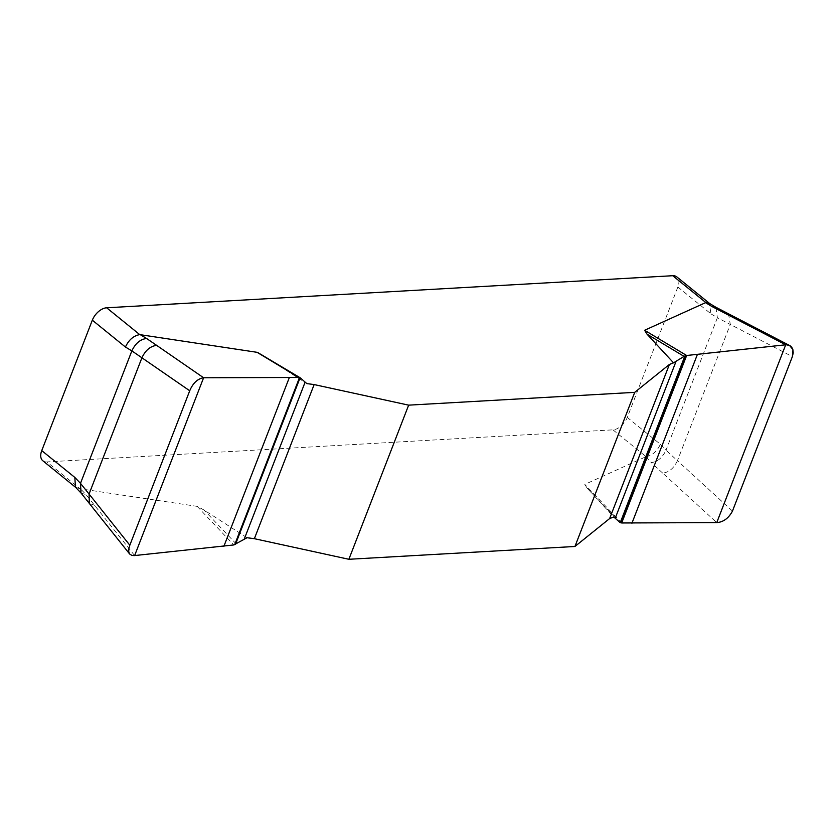 <?xml version="1.0" encoding="UTF-8"?>
<svg xmlns="http://www.w3.org/2000/svg" width="835" height="835" viewBox="0 0 835 835"><rect width="100%" height="100%" fill="white"/><g stroke="black" fill="none" stroke-linecap="round" stroke-linejoin="round"><path stroke-width="0.63" stroke-dasharray="4.17 3.13" d="M247.045 537.73L204.001 510.008L197.154 506.365L79.962 488.746L46.864 461.912L612.963 429.848A13.767 8.183 129 0 0 627.273 417.437L677.863 287.031A13.767 8.183 129 0 0 676.809 276.886M612.963 429.848L646.06 456.672L584.803 484.404L587.245 488.298L613.767 516.959M261.574 354.489L306.831 383.599M42.804 460.753A13.767 8.183 129 0 0 46.864 461.912M75.432 487.149L79.962 488.746M646.06 456.672C652.26 455.545 657.03 451.411 660.37 444.272L627.273 417.437M677.863 287.031L710.961 313.856L709.343 303.324M710.961 313.856L717.38 317.728L666.006 450.18L660.37 444.272M587.245 488.298L619.737 522.261M662.708 473.121L651.269 462.6C657.573 461.797 662.479 457.663 666.006 450.18L677.435 460.701C673.908 468.184 669.002 472.328 662.708 473.121L716.754 522.606M728.517 313.835L730.291 324.45L792.373 356.628M732.462 511.083L677.435 460.701L730.291 324.45L717.38 317.728L715.887 307.259M236.263 543.982L204.001 510.008M263.787 355.877L300.61 378.098M134.633 555.578L86.026 494.623L80.452 488.778M621.689 522.971L584.803 484.404M645.705 456.755L651.269 462.6M197.154 506.365L233.79 544.942M94.605 505.311L89.366 503.411M81.068 493.067L86.026 494.623"/><path stroke-width="1.25" d="M89.324 503.369L89.063 494.038L129.822 545.224L128.799 548.887L128.767 551.956L129.644 554.012L131.888 555.411L134.205 555.609L233.79 544.942L247.045 537.73L254.372 538.69L348.873 559.283L574.939 546.476L609.623 518.566L613.767 516.959L619.737 522.261L621.689 522.971L717.161 522.585C723.653 521.906 728.757 518.076 732.462 511.083L792.373 356.628L793.229 352.829L792.812 349.395L789.524 345.45L786.142 344.751L686.652 355.491L684.084 356.378L647.031 334.167L644.589 330.274L705.836 302.552L672.739 275.717L106.65 307.791A13.767 8.183 129 0 0 92.33 320.191L41.75 450.608A13.767 8.183 129 0 0 42.804 460.753L75.651 487.379M244.196 539.253L305.13 382.127L306.831 383.599L314.148 384.57L408.649 405.152L634.725 392.346L669.409 364.446L673.542 362.828L647.031 334.167M106.65 307.791L139.748 334.616L257.451 352.37L300.245 377.827M41.75 450.608L74.847 477.443L75.432 487.149L81.068 493.067L129.644 554.012M139.748 334.616C133.548 335.743 128.778 339.876 125.427 347.026L92.33 320.191M709.646 303.502L676.809 276.886A13.767 8.183 129 0 0 672.739 275.717M716.754 522.606L785.714 344.782L711.837 306.455L715.772 307.186L709.343 303.324L705.836 302.552M74.847 477.443L80.484 483.35L131.857 350.888L125.427 347.026M684.084 356.378L673.542 362.828M305.13 382.127L300.61 378.098L298.753 377.462L203.187 377.775C197.352 378.986 192.864 383.317 189.722 390.77L141.919 357.787C145.436 350.303 150.352 346.17 156.646 345.366L146.595 338.478C140.301 339.271 135.385 343.415 131.857 350.888L141.919 357.787L89.063 494.038L80.484 483.35L81.016 493.005M300.61 378.098L300.099 377.744L235.46 544.41M156.646 345.366L203.604 377.764L134.633 555.578M189.722 390.77L129.822 545.224M348.873 559.283L408.649 405.152M634.725 392.346L574.939 546.476M631.907 523.294L697.329 354.614M289.275 377.733L223.843 546.414M621.689 522.971L686.652 355.491L785.714 344.782C789.378 344.552 791.789 346.274 792.968 349.948L792.373 356.628L732.462 511.083C728.579 518.284 723.34 522.125 716.754 522.606L621.689 522.971M644.589 330.274L686.652 355.491M711.837 306.455L705.481 302.625M724.738 313.188L728.402 313.762L789.524 345.45M298.753 377.462L256.94 352.234M140.238 334.647L146.595 338.478M669.409 364.446L609.623 518.566M676.162 361.106L615.218 518.232M684.898 355.95L620.248 522.616M685.692 355.658L620.843 522.846M254.372 538.69L314.148 384.57M234.677 544.723L299.525 377.535M715.772 307.186L728.402 313.762"/></g></svg>
